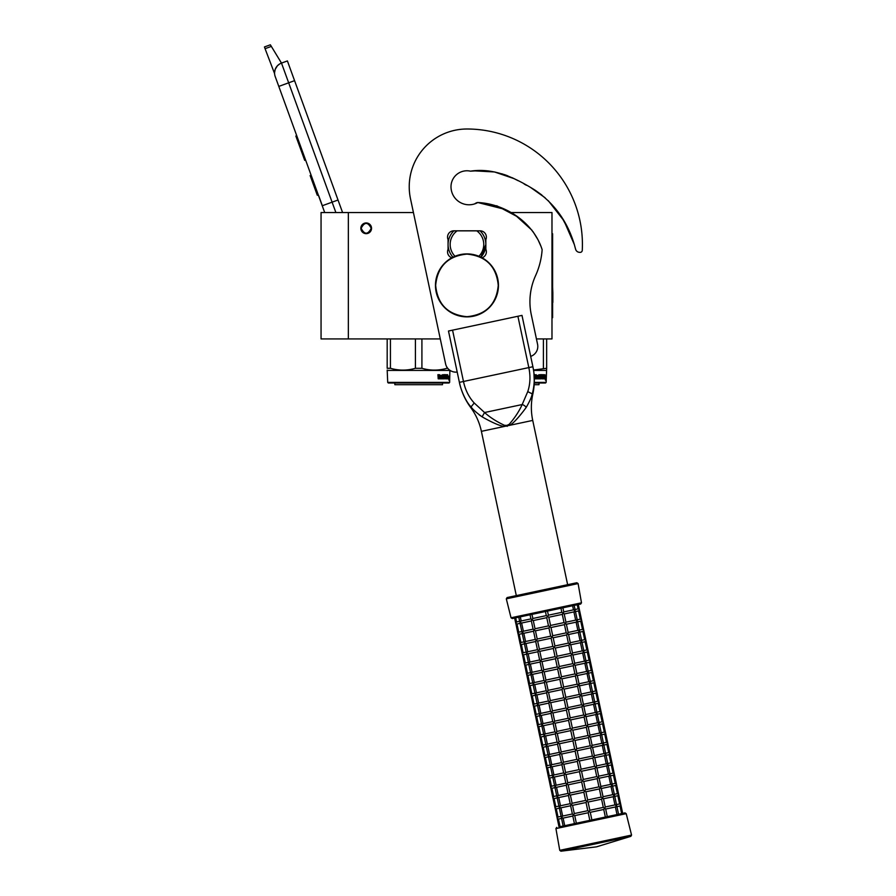 <?xml version="1.0" encoding="UTF-8"?>
<svg xmlns="http://www.w3.org/2000/svg" width="896" height="896" viewBox="0 0 896 896"><rect width="100%" height="100%" fill="white"/><g stroke="black" fill="none" stroke-linecap="round" stroke-linejoin="round"><path stroke-width="1.34" d="M348.342 212.554L321.059 212.554L321.059 338.934L348.342 338.934L348.342 212.554L413.426 212.554L410.491 198.733L445.581 363.832A10.494 10.494 0 0 0 457.195 372.053M536.435 338.934L551.981 338.934L551.981 212.554L509.936 212.554M366.184 222.947A5.354 5.354 0 0 0 360.842 228.301A5.354 5.354 0 0 0 366.184 233.654A5.354 5.354 0 0 0 371.538 228.301A5.354 5.354 0 0 0 366.184 222.947M440.283 338.934L348.342 338.934M335.888 212.554L332.102 202.171L322.246 205.755L324.71 212.554L275.206 76.541A10.494 10.494 0 0 1 281.49 63.09L287.403 60.939L294.571 80.674M265.07 48.686L264.443 46.95L270.357 44.8L271.342 46.402L265.07 48.686L274.602 73.64M318.752 195.854L322.336 205.722M274.59 72.408L275.184 69.44M275.251 69.25L277.413 65.778M277.48 65.71L279.742 63.907M271.342 46.402L281.49 63.09L287.403 60.939M278.802 86.408L288.669 82.813L332.102 202.171L338.027 200.01L294.582 80.662L288.669 82.813L281.49 63.09M338.027 200.01L342.586 212.554M296.755 135.722L295.859 136.046L298.2 142.464L299.085 142.15M303.43 154.067L302.546 154.392L298.2 142.464M305.603 160.037L304.707 160.362L302.546 154.392M296.979 136.349L296.094 136.674M311.114 175.179L310.128 175.538L317.307 195.261L318.293 194.902M371.224 228.301C367.864 221.794 364.515 221.794 361.155 228.301C364.515 234.797 367.864 234.797 371.224 228.301M387.71 382.39L449.635 382.39L449.008 383.018L388.338 383.018L387.71 382.39L387.184 370.115M449.635 382.39L449.882 370.283M387.184 338.934L387.184 368.301L390.432 368.301L390.432 338.934M447.731 368.301L446.914 368.301C438.581 370.698 430.248 370.698 421.915 368.301L415.419 368.301C407.098 370.698 398.765 370.698 390.432 368.301M446.914 367.158L446.914 368.301M421.915 338.934L421.915 368.301M415.419 338.934L415.419 368.301M449.635 370.418L387.71 370.418M448.851 376.107L448.728 377.384M447.944 375.928L447.821 377.384M448.314 376.107L449.266 376.107L449.142 377.384L448.09 377.384M448.885 377.541L448.874 378.818M448.112 377.541L449.154 377.541L449.299 376.107L448.112 377.541L447.877 378.818L448.594 378.818M449.299 376.107L448.885 378.795M449.299 378.795L448.84 380.139L449.008 378.818L447.877 378.818M440.037 375.458L439.645 378.818L438.2 378.818L439.936 378.818L440.037 375.458L441.605 375.458L441.694 376.488L440.686 376.488L441.381 377.261M441.381 376.488L440.686 376.488M441.291 378.045L440.406 378.045L441.605 378.045L441.694 377.261L440.686 377.261M444.506 378.818L440.406 378.818L444.506 378.818M447.25 378.045L447.138 378.818L445.491 378.818L445.323 375.581L444.069 375.458L444.069 376.488L445.032 376.813L444.674 378.493M445.032 376.813L445.032 378.493M443.733 375.458L443.733 376.488M447.642 374.685L447.53 378.818L445.491 378.818M447.25 376.488L447.25 377.261M447.362 374.685L446.97 377.261M446.488 374.685L446.488 378.045L447.362 377.261L446.622 377.261M446.488 378.045L445.771 377.91M446.107 376.488L446.107 377.261M446.107 378.022L445.648 377.261L446.085 378.045M446.141 374.685L446.141 376.488L445.323 376.488M445.278 375.01L443.722 374.685L445.491 374.685L445.278 375.469M445.648 375.01L445.648 376.488M443.229 378.045L442.747 374.685L443.229 378.045L444.606 377.91L443.531 376.936L443.722 374.685M442.747 374.685L442.747 378.045L441.918 378.045L441.918 375.01L442.243 378.045M439.701 374.685L439.454 376.488L438.57 376.488L437.931 374.685L438.2 378.818M437.931 374.685L438.581 374.685L438.838 376.488M440.406 378.045L440.406 378.818M438.682 378.045L439.454 377.261L438.581 377.261L438.682 378.045M438.581 377.261L438.402 378.045M442.501 383.018L442.501 384.698L394.845 384.698L394.845 383.018M534.285 382.39L546.146 382.39L545.507 383.018L534.262 383.018M546.146 382.39L546.661 368.301L533.512 370.037M546.661 338.934L546.661 368.301M543.413 338.934L543.413 368.301M546.146 370.418L533.579 370.418M545.384 376.107L544.622 377.541L545.653 377.541L545.798 376.107L544.32 378.818L544.32 376.152L545.037 374.808L544.824 376.107L545.776 376.107L545.227 377.384M545.384 377.541L545.384 378.818M545.104 378.818L544.376 378.818L545.507 378.818L545.339 380.139L545.384 378.795M545.798 376.107L545.798 378.795M544.622 377.541L544.376 378.818M536.536 375.458L536.155 378.818L534.71 378.818L536.446 378.818L536.536 375.458L538.115 375.458L538.194 376.488L537.186 376.488L537.88 377.261M537.88 376.488L537.186 376.488M537.802 378.045L536.917 378.045L538.115 378.045L538.194 377.261L537.186 377.261M541.016 378.818L536.917 378.818L541.016 378.818M543.76 378.045L543.637 378.818L541.99 378.818L541.822 375.581L540.579 375.458L540.579 376.488L541.542 376.813L541.184 378.493M541.542 376.813L541.542 378.493M540.232 375.458L540.232 376.488M544.152 374.685L544.029 378.818L541.99 378.818M543.76 376.488L543.76 377.261M543.861 374.685L543.48 377.261M542.998 374.685L542.998 378.045L543.861 377.261L543.133 377.261M542.64 374.685L542.27 377.91M542.64 376.488L541.822 376.488M541.789 375.01L540.232 374.685L541.99 374.685L541.789 375.469M542.158 375.01L542.158 376.488M539.739 378.045L539.246 374.685L539.739 378.045L541.117 377.91L540.03 376.936L540.232 374.685M539.246 374.685L539.246 378.045L538.429 378.045L538.429 375.01L538.742 378.045M536.211 374.685L535.954 376.488L535.069 376.488L534.43 374.685L534.71 378.818M534.43 374.685L535.08 374.685L535.338 376.488M536.917 378.045L536.917 378.818M542.64 377.261L542.584 378.045M535.181 378.045L535.954 377.261L535.08 377.261L535.181 378.045M535.08 377.261L534.912 378.045M539 383.018L539 384.698L534.173 384.698M504.482 425.32L506.946 425.376L509.186 424.323C514.797 417.883 519.131 411.286 522.178 404.544L527.755 391.619C530.264 384.104 530.611 376.096 528.819 367.595L463.478 381.483C465.282 389.984 468.866 397.152 474.219 402.998L484.557 412.53C490.078 417.458 496.72 421.714 504.482 425.32L504.269 426.474L481.387 431.334A62.138 62.138 0 0 0 470.635 407.4A65.016 65.016 0 0 1 459.39 382.357L448.482 331.016L459.39 382.357L448.482 331.016L452.558 330.154L463.478 381.483L459.39 382.357C460.634 389.458 465.842 401.923 471.318 407.254C473.099 409.718 476.694 412.899 482.104 416.819C485.307 418.712 497.806 425.701 504.269 426.474L509.846 425.286C515.312 422.117 524.272 410.122 526.165 407.456C529.525 401.677 531.507 397.298 532.134 394.33C534.688 385.157 534.946 375.962 532.896 366.733L532.918 366.8M526.165 407.456A4.178 2.251 30.5 0 0 522.178 404.544L484.557 412.53L482.104 416.819L479.147 414.814M471.598 407.557L470.31 406.078M567.638 584.696L532.728 420.414A62.138 62.138 0 0 1 532.806 394.184A65.016 65.016 0 0 0 532.896 366.733L521.987 315.392L452.558 330.154M532.941 366.912L533.635 370.821M533.803 372.053L533.893 372.837M533.938 373.251L534.274 380.901M532.571 392.851L532.134 394.307M460.331 386.187L459.435 382.592M482.082 257.779A6.294 6.294 0 0 0 485.845 249.29L485.845 239.635A6.294 6.294 0 0 0 480.077 230.821L453.835 230.821A6.294 6.294 0 0 0 448.067 239.635L448.067 249.29A6.294 6.294 0 0 0 451.83 257.779M480.2 170.554L470.478 171.17C493.853 167.552 515.178 177.822 534.867 190.042C554.333 203.381 567.47 221.525 574.291 244.462L575.613 249.245A4.2 4.2 0 0 0 579.365 252.325L580.026 252.37A2.094 2.094 0 0 0 582.266 250.376A115.461 115.461 0 0 0 466.95 129.002A57.736 57.736 0 0 0 410.491 198.733M575.613 249.245L574.291 244.462L563.998 220.83L548.251 200.659M541.8 194.992L535.382 190.366M526.467 185.293L524.171 184.038M518.19 180.734L512.165 177.699M507.035 175.549L504.336 174.586M495.309 172.122L487.234 170.901M497.09 205.946L516.566 216.283L531.989 230.25M532.986 231.605L537.869 239.523M538.227 240.218L541.173 246.77M470.478 171.17A15.96 15.96 0 0 0 451.002 186.726A18.054 18.054 0 0 0 477.814 202.518C505.434 203.84 533.68 222.578 542.136 249.67A75.365 75.365 0 0 1 535.573 275.643A62.978 62.978 0 0 0 531.306 314.787L537.566 344.277A10.494 10.494 0 0 1 530.701 356.384M478.901 256.267A16.789 16.789 0 0 0 476.818 230.866L480.077 230.866A18.894 18.894 0 0 1 485.845 244.462A18.894 18.894 53.3 0 0 480.077 230.866A18.894 18.894 0 0 0 480.021 230.821M480.928 257.174L485.845 244.462A18.894 18.894 0 0 1 480.928 257.174A18.894 18.894 0 0 0 485.845 244.462M448.067 244.462A18.894 18.894 -126.7 0 0 452.984 257.174A18.894 18.894 0 0 1 453.835 230.866C450.072 234.618 448.146 239.154 448.067 244.462A18.894 18.894 0 0 0 452.984 257.174M453.835 230.866L457.094 230.866L453.835 230.866A18.894 18.894 0 0 1 453.891 230.821M480.077 230.866L457.094 230.866A16.789 16.789 0 0 0 455.011 256.267M545.115 197.77L531.082 187.802L545.126 197.781M507.92 175.907L501.76 173.768M496.574 205.744L510.138 212.554M579.365 252.325L580.026 252.37M473.704 170.811L494.525 171.965L514.282 178.707M561.456 216.698L569.15 231M474.477 203.952A15.96 15.96 0 0 0 475.731 203.202A4.2 4.2 0 0 1 477.814 202.518M477.826 202.518L503.563 209.026M498.254 285.398C496.395 304.405 485.968 314.832 466.95 316.691C447.944 314.832 437.517 304.405 435.658 285.398C437.517 266.392 447.944 255.954 466.95 254.106C485.968 255.954 496.395 266.392 498.254 285.398M498.445 285.398A31.494 31.494 0 0 1 466.95 316.882A31.494 31.494 0 0 1 435.467 285.398A31.494 31.494 0 0 1 466.95 253.904A31.494 31.494 0 0 1 498.445 285.398A31.494 31.494 0 0 1 466.95 316.882A31.494 31.494 0 0 1 435.467 285.398M616.829 806.131L618.565 814.24L621.645 813.59L620.032 805.997L620.85 804.742L619.606 803.936L620.85 804.742L622.686 813.366L624.982 812.885L574.426 823.626L572.79 815.886M589.837 820.355L588.213 812.75L574.739 815.618L573.115 814.89L572.958 815.998L574.291 813.568L587.776 810.701L586.04 802.491L587.653 799.994L585.906 791.784L584.662 790.978L583.856 792.221L570.371 795.088L568.747 794.36L568.59 795.458L569.934 793.027L583.419 790.16L581.672 781.95L583.285 779.464L581.538 771.243L580.294 770.437L579.488 771.68L581.235 779.901L583.722 781.514L597.195 778.646L598.942 786.867L600.578 787.595L599.39 788.917L585.906 791.784M572.813 816.032L563.102 818.093L564.715 825.686L560.078 826.672L558.454 819.078L557.323 818.597M563.102 818.093L561.758 817.656M591.886 819.918L590.274 812.314L589.03 811.507L588.213 812.75M559.026 826.896L557.2 818.272L558.443 819.078L557.2 818.272L558.006 817.029L557.2 818.272L555.139 808.326M607.152 816.67L605.36 817.051L603.747 809.458L590.274 812.314M587.776 810.701L589.03 811.507L589.837 810.264L603.31 807.397L605.528 809.077L604.934 808.125L603.747 809.458M561.467 817.331L561.624 816.256L562.061 818.317L561.456 817.365L562.061 818.317L561.456 817.365L562.666 816.043L560.918 807.822L559.574 807.386M617.008 814.576L615.395 806.982L605.674 809.043M605.237 806.994L614.958 804.922L616.594 805.65L616.437 806.758L616.594 805.65L616.437 806.758L616.594 805.65L615.406 806.971M616 804.698L616.437 806.758M572.522 813.949L573.115 814.89L572.522 813.949M574.291 813.568L572.555 805.347L570.931 804.619L570.774 805.728L572.118 803.298L570.371 795.088M589.837 810.264L588.09 802.054L585.603 800.43L583.856 792.221M559.362 808.158L556.259 808.819L555.016 808.002L556.259 808.819L555.016 808.002L555.822 806.758L555.016 808.002L552.966 798.067M599.379 788.917L601.126 797.126L603.355 798.806L602.762 797.854L601.563 799.187L603.31 807.397M604.934 808.125L605.102 807.016L604.934 808.125M561.456 817.365L561.624 816.256M559.44 805.997L559.877 808.046L559.283 807.106L559.877 808.046L559.283 807.106L560.482 805.773L558.734 797.563L557.39 797.126M600.869 786.453L610.59 784.392L612.226 785.12L612.069 786.218L612.226 785.12L612.069 786.218L612.226 785.12L611.027 786.442L612.774 794.662L614.41 795.379L614.253 796.488L614.41 795.379L614.253 796.488L614.41 795.379L613.211 796.712L614.958 804.922M620.85 804.742L618.666 794.472L617.422 793.666L618.666 794.472L617.848 795.726L619.595 803.936L616.504 804.597M613.816 794.438L614.253 796.488M570.338 803.678L570.931 804.619L570.338 803.678M557.178 797.888L554.075 798.549L552.832 797.742L554.075 798.549L552.832 797.742L553.638 796.499L552.832 797.742L550.782 787.797M602.762 797.854L602.918 796.757L602.762 797.854M601.171 788.536L600.734 786.486L601.171 788.536M557.256 795.726L557.693 797.776L557.099 796.835L557.693 797.776L557.099 796.835L558.298 795.502L556.55 787.293L555.206 786.856M618.666 794.472L616.493 784.213L615.238 783.395L616.493 784.213L615.664 785.456L617.411 793.666L614.331 794.326M611.632 784.168L612.069 786.218M568.154 793.408L568.747 794.36L568.154 793.408M569.934 793.027L568.198 784.818L566.563 784.09L566.406 785.198L567.762 782.768L566.014 774.547L564.379 773.819L564.222 774.928L565.578 772.498L563.83 764.277L562.195 763.56L562.038 764.658L563.394 762.227L561.646 754.018L560.022 753.29L559.854 754.398L561.21 751.957L574.683 749.101L572.936 740.88L574.56 738.394L572.813 730.184L571.57 729.366L570.763 730.621L557.278 733.477L555.654 732.749L555.498 733.858L556.842 731.427L570.326 728.56L568.579 720.35L570.192 717.864L568.445 709.643L567.202 708.837L566.395 710.08L568.142 718.301L570.629 719.914L584.114 717.046L585.458 714.616L585.894 716.666L583.677 714.997L581.918 706.776L583.274 704.346L583.71 706.406L581.493 704.726L579.746 696.517L581.09 694.086L581.526 696.136L579.309 694.456L577.562 686.246L578.906 683.816L579.342 685.866L577.136 684.197L575.378 675.976L561.904 678.843L560.65 678.037L559.843 679.28L546.37 682.147L544.746 681.419L544.589 682.528L545.933 680.086L559.406 677.23L557.659 669.01L559.283 666.523L557.536 658.314L556.293 657.507L555.486 658.75L542.002 661.618L540.378 660.89L540.221 661.987L541.565 659.557L539.818 651.347L538.194 650.619L538.037 651.728L539.392 649.286L537.645 641.077L536.01 640.349L535.853 641.458L537.208 639.027L535.461 630.806L533.826 630.078L533.669 631.187L535.024 628.757L533.277 620.547L531.642 619.819L531.485 620.917L532.84 618.486L531.966 614.387M583.419 790.171L584.662 790.978L585.469 789.734L583.722 781.514M554.994 787.618L551.891 788.278L550.648 787.472L551.891 788.278L550.648 787.472L551.454 786.229L550.648 787.472L548.598 777.526M574.683 749.101L575.926 749.907L575.12 751.15L576.867 759.36L578.11 760.178L577.304 761.421L579.051 769.63L580.294 770.437L581.101 769.194L579.354 760.984L578.11 760.178L578.917 758.923L577.181 750.714L575.926 749.907L576.744 748.664L590.218 745.797L591.842 746.525L592.435 747.466L591.842 746.525L590.654 747.846L592.402 756.067L594.619 757.736L594.026 756.795L592.838 758.117L594.586 766.326L596.803 768.006L596.21 767.054L595.022 768.387L596.758 776.597L598.987 778.266L598.394 777.325L597.206 778.646M554.926 786.531L555.072 785.456L555.509 787.517L554.915 786.565L555.509 787.517L554.915 786.565L556.114 785.243L554.366 777.022L553.022 776.586M592.144 745.382L601.854 743.322L603.49 744.05L603.333 745.158L603.49 744.05L603.333 745.158L603.49 744.05L602.291 745.371L604.038 753.592L605.674 754.309L605.517 755.418L605.674 754.309L605.517 755.418L605.674 754.309L604.475 755.642L606.222 763.851L607.858 764.579L607.701 765.688L607.858 764.579L607.701 765.688L607.858 764.579L606.659 765.912L608.406 774.122L610.042 774.85L609.885 775.958L610.042 774.85L609.885 775.958L610.042 774.85L608.843 776.171L610.59 784.392M616.493 784.213L592.48 671.272L591.237 670.466L592.48 671.272L591.662 672.515L593.398 680.736L594.664 681.542L593.835 682.786L595.582 690.995L596.848 691.802L596.019 693.056L597.766 701.266L599.032 702.072L598.203 703.315L599.95 711.536L601.216 712.342L600.387 713.586L602.134 721.806L603.4 722.602L602.571 723.856L604.318 732.066L605.573 732.872L604.755 734.126L606.502 742.336L607.757 743.142L606.939 744.386L608.675 752.606L609.941 753.413L609.112 754.656L610.859 762.866L612.125 763.672L611.296 764.926L613.043 773.136L614.309 773.942L613.48 775.186L615.227 783.406L612.147 784.056M609.448 773.898L609.885 775.958M565.97 783.138L566.563 784.09L565.97 783.138M552.81 777.358L549.718 778.008L548.464 777.202L549.718 778.008L548.464 777.202L549.282 775.958L548.464 777.202L546.414 767.256M598.394 777.325L598.55 776.216L598.394 777.325M554.915 786.565L555.072 785.456M552.888 775.197L553.325 777.246L552.731 776.294L553.325 777.246L552.731 776.294L553.93 774.973L552.182 766.752L550.838 766.315M614.309 773.942L613.066 773.136M607.264 763.638L607.701 765.688M563.786 772.878L564.379 773.819L563.786 772.878M550.626 767.088L547.534 767.749L546.28 766.942L547.534 767.749L546.28 766.942L547.098 765.688L546.28 766.942L544.23 756.997M596.21 767.054L596.366 765.946L596.21 767.054M550.704 764.926L551.141 766.976L550.547 766.035L551.141 766.976L550.547 766.035L551.746 764.702L549.998 756.493L548.654 756.056M612.125 763.672L610.882 762.866M605.08 753.368L605.517 755.418M561.602 762.608L562.195 763.56L561.602 762.608M548.453 756.818L545.35 757.478L544.107 756.672L545.35 757.478L544.107 756.672L544.914 755.429L544.107 756.672L542.046 746.726M594.026 756.795L594.182 755.686L594.026 756.795M548.374 755.731L548.52 754.656L548.957 756.706L548.363 755.765L548.957 756.706L548.363 755.765L549.562 754.432L547.826 746.222L546.482 745.786M609.941 753.413L608.698 752.595M602.896 743.098L603.333 745.158M559.429 752.338L560.022 753.29L559.429 752.338M561.21 751.957L559.462 743.747L557.838 743.019L557.682 744.128L559.026 741.698L557.278 733.477M576.744 748.664L574.997 740.443L572.499 738.83L570.763 730.621M546.269 746.558L543.166 747.208L541.923 746.402L543.166 747.208L541.923 746.402L542.73 745.158L541.923 746.402L539.862 736.456M570.326 728.56L571.57 729.366L572.376 728.123L585.861 725.256L587.485 725.984L588.078 726.936L587.485 725.984L586.286 727.317L588.034 735.526L590.251 737.206L589.658 736.254L588.47 737.587L590.218 745.797M591.842 746.525L591.998 745.416L591.842 746.525M548.363 755.765L548.52 754.656M555.352 733.891L545.642 735.952L547.389 744.173L546.19 745.494L546.347 744.386L546.784 746.446L546.19 745.494L546.784 746.446L546.19 745.494L547.803 746.222M587.776 724.853L597.509 722.781L599.133 723.509L598.976 724.618L599.133 723.509L598.976 724.618L599.133 723.509L597.934 724.842L599.682 733.051L601.317 733.779L601.16 734.888L601.317 733.779L601.16 734.888L601.317 733.779L600.118 735.112L601.854 743.322M607.757 743.142L606.514 742.336M601.317 733.779L601.16 734.888L600.723 732.838M557.245 742.078L557.838 743.019L557.245 742.078M544.018 735.202L544.163 734.126L544.6 736.176L544.006 735.235L544.6 736.176L544.006 735.235L545.619 735.963L544.298 735.515M544.085 736.288L540.982 736.949L539.739 736.131L540.982 736.949L539.739 736.131L540.546 734.888L539.739 736.131L537.69 726.197M589.658 736.254L589.826 735.146L589.658 736.254M546.19 745.494L546.347 744.386M605.573 732.872L604.33 732.066M598.539 722.568L598.976 724.618M555.061 731.808L555.654 732.749L555.061 731.808M556.842 731.427L555.094 723.218L553.47 722.49L553.314 723.598L554.658 721.168L552.922 712.947L566.395 710.08M544.163 734.126L544.006 735.235L545.205 733.902L543.458 725.693L542.114 725.256M572.376 728.123L570.629 719.914M541.901 726.018L538.798 726.678L537.555 725.872L538.798 726.678L537.555 725.872L538.362 724.629L537.555 725.872L535.506 715.926M585.85 725.267L584.102 717.046M587.485 725.984L587.642 724.886L587.485 725.984M541.834 724.931L541.979 723.856L542.416 725.906L541.822 724.965L542.416 725.906L541.822 724.965L543.446 725.693M576.867 673.512L586.589 671.451L588.224 672.179L588.056 673.288L588.224 672.179L588.056 673.288L588.224 672.179L587.014 673.501L588.762 681.722L590.397 682.45L590.24 683.547L590.397 682.45L590.24 683.547L590.397 682.45L589.198 683.771L590.946 691.981L592.581 692.709L592.424 693.818L592.581 692.709L592.424 693.818L592.581 692.709L591.382 694.042L593.13 702.251L594.765 702.979L594.608 704.088L594.765 702.979L594.608 704.088L594.765 702.979L593.566 704.301L595.314 712.522L596.949 713.25L596.792 714.347L596.949 713.25L596.792 714.347L596.949 713.25L595.75 714.571L597.498 722.792M603.4 722.602L602.146 721.795M596.355 712.298L596.792 714.347M552.877 721.538L553.47 722.49L552.877 721.538M552.922 712.947L551.286 712.219L551.13 713.328L552.474 710.898L550.738 702.677L564.211 699.81L565.958 708.03L567.202 708.837L568.008 707.594L566.261 699.373L565.018 698.566L564.211 699.81M541.979 723.856L541.822 724.965L543.021 723.632L541.274 715.422L539.93 714.986M539.717 715.747L536.614 716.408L535.371 715.602L536.614 716.408L535.371 715.602L536.178 714.358L535.371 715.602L533.322 705.656M540.232 715.646L539.638 714.694L540.232 715.646L539.638 714.694L540.837 713.373L539.09 705.152L537.746 704.715M601.216 712.342L599.973 711.536M594.171 702.027L594.608 704.088M550.693 711.278L551.286 712.219L550.693 711.278M550.738 702.677L549.102 701.949L548.946 703.058L550.29 700.627L548.554 692.418L562.027 689.55L563.774 697.76L565.018 698.566L565.824 697.323L564.077 689.114L562.834 688.307L562.027 689.55M539.795 713.586L539.65 714.661M537.533 705.488L534.453 706.138L533.187 705.331L534.442 706.149L533.187 705.331L534.005 704.088L533.187 705.331L531.138 695.386M537.466 704.39L537.611 703.326L538.048 705.376L537.454 704.424L538.048 705.376L537.454 704.424L539.078 705.152M599.032 702.072L597.789 701.266M591.987 691.768L592.424 693.818M548.509 701.008L549.102 701.949L548.509 701.008M548.554 692.418L546.918 691.69L546.762 692.787L548.106 690.357L546.37 682.147M537.611 703.326L537.454 704.424L538.653 703.102L536.906 694.893L535.562 694.445M535.349 695.218L532.269 695.878L531.014 695.072L532.258 695.878L531.014 695.072L531.821 693.829L531.014 695.072L528.954 685.126M535.282 694.131L535.427 693.056L535.864 695.106L535.27 694.165L535.864 695.106L535.27 694.165L536.894 694.893M596.848 691.802L595.605 690.995M589.803 681.498L590.24 683.547M546.325 690.738L546.918 691.69L546.325 690.738M535.427 693.056L535.27 694.165L536.469 692.832L534.722 684.622L533.378 684.186M577.125 684.197L563.64 687.053L562.834 688.307L561.59 687.49L559.843 679.28M563.651 687.053L561.904 678.843M533.176 684.947L530.085 685.608L528.83 684.802L530.074 685.608L528.83 684.802L529.637 683.558L528.83 684.802L526.77 674.856M559.406 677.23L560.65 678.037L561.467 676.794L574.941 673.926L577.158 675.595L576.565 674.654L575.389 675.976M542.259 672.291L532.549 674.352L534.285 682.562L533.086 683.894L533.243 682.786L533.68 684.846L533.086 683.894L533.68 684.846L533.086 683.894L534.71 684.622M594.664 681.542L593.421 680.725M587.619 671.227L588.056 673.288M544.152 680.467L544.746 681.419L544.152 680.467M545.933 680.086L544.186 671.877L542.562 671.149L542.405 672.258L543.749 669.827L542.002 661.606M530.914 673.59L531.07 672.526L531.507 674.576L530.914 673.624L531.507 674.576L530.914 673.624L532.526 674.352L531.205 673.915M561.467 676.794L559.72 668.573L557.222 666.96L555.486 658.75M530.992 674.688L527.912 675.338L526.646 674.531L527.89 675.338L526.646 674.531L527.453 673.288L526.646 674.531L524.597 664.586M541.565 659.557L555.05 656.69L556.293 657.507L557.099 656.253L570.584 653.386L572.802 655.066L572.208 654.114L571.01 655.446L572.757 663.656L574.986 665.336L574.392 664.384L573.194 665.717L574.941 673.926M576.565 674.654L576.722 673.546L576.565 674.654M533.086 683.894L533.243 682.786M572.499 652.982L582.232 650.91L583.856 651.638L583.699 652.747L583.856 651.638L583.699 652.747L583.856 651.638L582.658 652.971L584.405 661.181L586.04 661.909L585.883 663.018L586.04 661.909L585.883 663.018L586.04 661.909L584.842 663.242L586.589 671.451M592.48 671.272L590.296 661.002L589.053 660.195L590.296 661.002L589.478 662.256L591.226 670.466L588.134 671.126M585.446 660.968L585.883 663.018M541.968 670.208L542.562 671.149L541.968 670.208M531.07 672.526L530.914 673.624L532.112 672.302L530.365 664.082L529.021 663.645M528.808 664.418L525.728 665.067L524.462 664.272L525.706 665.078L524.462 664.272L525.269 663.018L524.462 664.272L522.413 654.326M574.392 664.384L574.549 663.275L574.392 664.384M528.741 663.331L528.886 662.256L529.323 664.306L528.73 663.365L529.323 664.306L528.73 663.365L530.342 664.093M590.296 661.002L588.123 650.731L586.869 649.925L588.123 650.731L587.294 651.986L589.042 660.195L585.95 660.856M583.262 650.698L583.699 652.747M555.05 656.69L553.302 648.48L554.915 645.994L553.168 637.773L551.925 636.966L551.118 638.21L552.866 646.43L555.352 648.043L568.826 645.176L570.573 653.397M557.099 656.253L555.352 648.043M539.784 659.938L540.378 660.89L539.784 659.938M528.886 662.256L528.73 663.365L529.928 662.032L528.181 653.822L526.837 653.386M526.624 654.147L523.544 654.808L522.278 654.002L523.522 654.808L522.278 654.002L523.085 652.758L522.278 654.002L520.229 644.056M572.208 654.114L572.365 653.016L572.208 654.114M560.974 608.216L561.848 612.326L564.066 613.995L563.472 613.054L562.285 614.376L564.032 622.586L566.25 624.266L565.656 623.314L564.469 624.646L566.205 632.856L568.434 634.536L567.84 633.584L566.642 634.917L568.389 643.126L570.618 644.795L570.024 643.854L568.837 645.176M526.702 651.986L527.139 654.035L526.546 653.094L527.139 654.035L526.546 653.094L527.744 651.762L525.997 643.552L524.664 643.115M574.526 609.627L574.963 611.677L575.12 610.579L574.963 611.677L575.12 610.579L573.922 611.901L575.669 620.122L577.304 620.838L577.147 621.947L577.304 620.838L577.147 621.947L577.304 620.838L576.106 622.171L577.853 630.381L579.488 631.109L579.331 632.218L579.488 631.109L579.331 632.218L579.488 631.109L578.29 632.442L580.037 640.651L581.672 641.379L581.515 642.477L581.672 641.379L581.515 642.477L581.672 641.379L580.474 642.701L582.221 650.922M588.123 650.731L585.939 640.472L584.696 639.666L585.939 640.472L585.11 641.715L586.858 649.936L583.778 650.586M581.078 640.427L581.515 642.477M570.024 643.854L570.181 642.746L570.024 643.854M537.6 649.667L538.194 650.619L537.6 649.667M524.44 643.877L521.36 644.538L520.094 643.731L521.338 644.538L520.094 643.731L520.901 642.488L520.094 643.731L518.045 633.786M533.534 631.221L523.813 633.282L522.178 632.565L523.802 633.293L525.56 641.502L524.362 642.824L524.518 641.715L524.955 643.776L524.362 642.824L524.955 643.776L524.362 642.824L525.986 643.552L535.718 641.491M585.939 640.472L583.755 630.202L582.512 629.395L583.755 630.202L582.926 631.456L584.674 639.666L581.594 640.315M578.894 630.157L579.331 632.218M567.84 633.584L567.997 632.475L567.84 633.584M566.205 632.856L552.731 635.723L551.925 636.966L550.682 636.16L548.934 627.95L550.547 625.453L548.8 617.243L547.557 616.437L546.75 617.68L548.498 625.89L550.984 627.514L564.469 624.646M552.731 635.723L550.984 627.514M535.416 639.408L536.01 640.349L535.416 639.408M522.771 633.506L522.48 632.856M522.256 633.618L519.176 634.267L517.91 633.461L519.165 634.278L517.91 633.461L518.728 632.218L517.91 633.461L515.861 623.526M524.362 642.824L524.518 641.715M583.755 630.202L581.571 619.931L580.328 619.125L581.571 619.931L580.742 621.186L582.49 629.395L579.41 630.056M576.71 619.898L577.147 621.947M577.259 604.755L578.122 608.866L579.387 609.672L578.558 610.915L580.306 619.125L577.226 619.786M565.656 623.314L565.813 622.216L565.656 623.314M533.232 629.138L533.826 630.078L533.232 629.138M522.334 631.456L522.178 632.565L522.334 631.456L522.178 632.565L522.334 631.456L522.178 632.565L523.376 631.232L521.629 623.022L520.296 622.586M520.083 623.347L516.992 624.008L515.738 623.202L516.981 624.008L515.738 623.202L516.544 621.958L515.738 623.202L514.64 618.061L515.682 617.848L516.555 621.947L519.646 621.298M519.747 621.813L518.773 617.187L520.307 616.862L521.192 620.962L519.994 622.294L520.15 621.186L520.587 623.235L519.994 622.294L520.587 623.235L519.994 622.294L521.618 623.022L531.35 620.95M572.611 605.741L573.485 609.851L575.12 610.579L574.963 611.677M581.571 619.931L579.387 609.672L578.144 608.854M563.472 613.054L563.629 611.946L563.472 613.054M561.848 612.326L548.374 615.194L547.557 616.437L546.314 615.63L545.44 611.52M548.374 615.194L547.501 611.083M531.048 618.867L531.642 619.819L531.048 618.867M519.994 622.294L520.15 621.186M541.979 590.15L507.102 597.565L506.307 598.842L578.099 583.587L576.845 582.736L541.979 590.15M511.034 617.792L581.493 602.818L580.675 604.027L512.266 618.565L511.034 617.792L506.307 598.842M521.192 620.962L530.914 618.901M546.314 615.619L532.84 618.486M573.485 609.851L563.774 611.912M578.122 608.866L575.042 609.515M533.277 620.547L546.75 617.68M548.811 617.243L562.285 614.376M564.211 613.973L573.922 611.901M575.478 611.576L578.558 610.915M521.819 631.557L518.739 632.218L516.992 624.008M523.376 631.232L533.098 629.16M548.498 625.89L535.024 628.757M564.032 622.586L550.547 625.453M575.669 620.122L565.947 622.182M535.461 630.806L548.934 627.95M566.384 624.232L576.106 622.171M577.662 621.835L580.742 621.186M524.003 641.827L520.923 642.488L519.176 634.267M525.56 641.502L535.282 639.43M550.682 636.16L537.208 639.027M577.853 630.381L568.131 632.453M579.846 632.106L582.926 631.456M537.645 641.077L551.118 638.21M553.168 637.773L566.642 634.917M568.568 634.502L578.29 632.442M526.187 652.098L523.107 652.747L521.36 644.538M527.744 651.762L537.466 649.701M552.866 646.43L539.392 649.286M568.389 643.126L554.915 645.994M580.037 640.651L570.315 642.712M582.03 642.376L585.11 641.715M570.752 644.773L580.474 642.701M537.902 651.75L528.17 653.822M539.818 651.347L553.302 648.48M528.371 662.368L525.291 663.018L523.544 654.808M529.928 662.032L539.65 659.971M584.214 652.635L587.294 651.986M582.658 652.971L572.936 655.032M571.01 655.446L557.536 658.314M540.086 662.021L530.365 664.082M584.405 661.181L574.683 663.253M530.555 672.627L527.475 673.288L525.728 665.067M572.757 663.656L559.283 666.523M532.112 672.302L541.822 670.23M557.222 666.96L543.749 669.827M586.387 662.906L589.478 662.256M575.12 665.302L584.842 663.242M559.72 668.573L573.194 665.717M544.186 671.877L557.659 669.01M532.739 682.898L529.648 683.547L527.912 675.338M534.285 682.562L544.006 680.501M588.571 673.176L591.662 672.515M587.014 673.501L577.304 675.573M544.443 682.55L534.722 684.622M593.398 680.736L590.318 681.386M588.762 681.722L579.051 683.782M534.912 693.168L531.832 693.818L530.085 685.608M561.59 687.49L548.117 690.357M536.469 692.832L546.19 690.771M590.755 683.446L593.835 682.786M579.488 685.843L589.198 683.771M564.077 689.114L577.562 686.246M546.627 692.821L536.906 694.893M595.582 690.995L592.502 691.656M590.946 691.981L581.224 694.053M537.096 703.427L534.016 704.088L532.269 695.878M579.309 694.456L565.824 697.323M563.774 697.76L550.301 700.627M538.653 703.102L548.374 701.03M592.939 693.706L596.019 693.056M581.661 696.102L591.382 694.042M566.261 699.384L579.746 696.517M548.811 703.091L539.09 705.152M597.766 701.266L594.686 701.926M593.13 702.251L583.408 704.323M539.28 713.698L536.2 714.358L534.453 706.138M581.482 704.726L568.008 707.594M565.958 708.03L552.485 710.898M540.837 713.373L550.558 711.301M595.123 703.976L598.203 703.315M583.845 706.373L593.566 704.301M568.445 709.643L581.918 706.776M550.995 713.35L541.274 715.422M599.95 711.536L596.87 712.186M595.314 712.522L585.592 714.582M541.464 723.968L538.384 724.618L536.637 716.408M583.666 714.997L570.192 717.864M568.142 718.301L554.658 721.157M543.021 723.632L552.742 721.571M597.307 714.246L600.387 713.586M586.029 716.643L595.75 714.571M555.094 723.218L568.579 720.35M553.179 723.621L543.458 725.693M602.134 721.806L599.054 722.456M543.648 734.238L540.568 734.888L538.821 726.678M545.205 733.902L554.926 731.842M599.491 724.506L602.571 723.856M597.934 724.842L588.213 726.902M586.286 727.317L572.813 730.184M604.318 732.066L601.227 732.726M599.682 733.051L589.96 735.123M545.832 744.498L542.752 745.158L541.005 736.938M588.034 735.526L574.56 738.394M572.499 738.83L559.026 741.698M547.389 744.173L557.099 742.101M601.664 734.776L604.755 734.126M590.397 737.173L600.118 735.112M574.997 740.443L588.47 737.587M559.462 743.747L572.936 740.88M557.536 744.162L547.826 746.222M606.502 742.336L603.411 742.986M548.016 754.768L544.925 755.418L543.178 747.208M549.562 754.432L559.283 752.371M603.848 745.046L606.939 744.386M602.291 745.371L592.581 747.443M590.654 747.846L577.181 750.714M575.12 751.15L561.635 754.018M559.72 754.421L549.987 756.493M608.675 752.606L605.595 753.256M604.038 753.592L594.328 755.653M550.189 765.038L547.109 765.688L545.362 757.478M592.402 756.067L578.917 758.923M576.867 759.36L563.394 762.227M551.746 764.702L561.467 762.642M606.032 755.317L609.112 754.656M594.765 757.702L604.475 755.642M579.354 760.984L592.838 758.117M563.83 764.277L577.304 761.421M561.904 764.691L552.171 766.763M610.859 762.866L607.779 763.526M606.222 763.851L596.501 765.923M552.373 775.298L549.293 775.958L547.546 767.738M594.586 766.326L581.101 769.194M579.051 769.63L565.578 772.498M553.93 774.973L563.651 772.901M608.216 765.576L611.296 764.926M596.938 767.973L606.659 765.912M581.538 771.243L595.022 768.387M566.014 774.547L579.488 771.68M564.088 774.962L554.355 777.022M613.043 773.136L609.963 773.797M608.406 774.122L598.685 776.194M551.454 786.229L549.73 778.008M596.758 776.597L583.285 779.464M551.477 786.229L554.557 785.568M581.235 779.901L567.762 782.768M556.114 785.243L565.835 783.171M610.4 775.846L613.48 775.186M599.122 778.243L608.843 776.171M568.198 784.818L581.672 781.95M566.272 785.221L556.539 787.293M553.638 796.499L551.914 788.278M585.469 789.734L598.942 786.867M553.661 796.488L556.741 795.838M558.298 795.502L568.019 793.442M612.584 786.117L615.664 785.456M611.027 786.442L601.306 788.514M568.456 795.491L558.712 797.563M612.774 794.662L603.053 796.723M555.822 806.758L554.098 798.549M601.126 797.126L587.653 799.994M555.845 806.758L558.925 806.098M585.603 800.43L572.118 803.298M560.482 805.773L570.192 803.701M614.768 796.376L617.848 795.726M603.49 798.773L613.211 796.712M588.09 802.054L601.563 799.187M572.555 805.347L586.04 802.491M570.629 805.762L560.918 807.822M558.006 817.029L556.282 808.808M558.018 817.029L561.109 816.368M562.666 816.043L572.376 813.971M616.941 806.646L620.032 805.997M561.546 818.418L558.454 819.078M574.739 815.618L576.352 823.222M590.856 820.131L560.056 826.683M551.981 317.722L552.608 317.722L552.608 233.755L551.981 233.755M552.843 292.869L552.843 302.422M552.608 287.112L552.843 292.678M470.635 407.4L474.219 402.998M532.728 420.414L509.846 425.286L509.186 424.323M527.755 391.619L532.806 394.184M506.946 425.376L507.158 426.373M517.899 316.266L528.819 367.595L532.896 366.733L521.987 315.392M624.982 812.885L626.214 813.658L555.923 828.598L556.741 827.389M595.661 842.71L559.754 850.338L560.918 851.2L630.851 836.338L631.557 835.083L595.661 842.71M551.981 311.427L552.608 311.427M551.981 240.05L552.608 240.05M516.309 595.605L481.387 431.334M563.158 826.022L561.434 817.902M607.286 816.637L605.64 808.898M572.41 814.117L570.606 805.616M561.221 816.894L559.25 807.632M605.27 807.139L603.456 798.627M616.616 805.112L614.656 795.861M570.226 803.846L568.422 795.346M559.037 806.624L557.066 797.373M603.086 796.869L601.272 788.368M614.432 794.842L612.472 785.59M568.042 793.587L566.238 785.075M556.853 796.354L554.882 787.102M600.902 786.598L599.088 778.098M612.259 784.582L610.288 775.32M565.869 783.317L564.054 774.816M554.669 786.094L552.698 776.832M598.718 776.328L596.915 767.827M610.075 774.312L608.104 765.061M563.685 773.046L561.87 764.546M552.485 775.824L550.525 766.562M596.534 766.069L594.731 757.568M607.891 764.042L605.92 754.79M561.501 762.787L559.686 754.275M550.301 765.554L548.341 756.302M594.35 755.798L592.547 747.298M605.707 753.782L603.736 744.52M559.317 752.517L557.514 744.016M548.117 755.283L546.157 746.032M592.166 745.528L590.363 737.027M603.523 743.512L601.563 734.261M557.133 742.246L555.33 733.746M545.944 745.024L543.973 735.762M589.994 735.269L588.179 726.757M601.339 733.242L599.379 723.99M554.949 731.976L553.146 723.475M543.76 734.754L541.789 725.502M587.81 724.998L585.995 716.498M599.155 722.982L597.195 713.72M552.765 721.717L550.962 713.216M541.576 724.483L539.605 715.232M585.626 714.728L583.811 706.227M596.982 712.712L595.011 703.45M550.592 711.446L548.778 702.946M539.392 714.224L537.421 704.962M583.442 704.469L581.638 695.957M594.798 702.442L592.827 693.19M548.408 701.176L546.594 692.675M537.208 703.954L535.248 694.702M581.258 694.198L579.454 685.698M592.614 692.171L590.643 682.92M546.224 690.917L544.41 682.405M535.024 693.683L533.064 684.432M579.074 683.928L577.27 675.427M590.43 681.912L588.459 672.65M544.04 680.646L542.237 672.146M532.851 683.413L530.88 674.162M576.89 673.658L575.086 665.157M588.246 671.642L586.286 662.39M541.856 670.376L540.053 661.875M530.667 673.154L528.696 663.891M574.717 663.398L572.902 654.886M586.062 661.371L584.102 652.12M539.672 660.117L537.869 651.605M528.483 662.883L526.512 653.632M572.533 653.128L570.718 644.627M583.89 651.112L581.918 641.85M570.349 642.858L568.546 634.357M537.488 649.846L535.685 641.346M526.299 652.613L524.328 643.362M581.706 640.842L579.734 631.59M579.522 630.571L577.55 621.32M568.165 632.598L566.362 624.086M535.315 639.576L533.501 631.075M524.115 642.354L522.144 633.091M577.338 620.301L575.366 611.05M565.981 622.328L564.178 613.827M533.131 629.306L531.317 620.805M521.931 632.083L519.971 622.832M579.387 609.672L578.301 604.531M575.154 610.042L574.168 605.416M563.797 612.058L562.901 607.813M530.947 619.046L530.04 614.79M581.493 602.818L578.099 583.587M555.923 828.598L559.754 850.338M626.214 813.658L631.557 835.083M630.851 836.338L596.534 846.832L560.918 851.2"/></g></svg>
